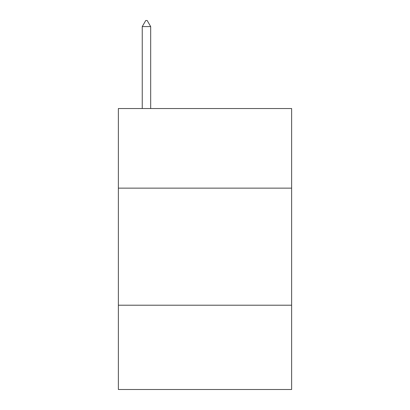 <?xml version="1.0" encoding="UTF-8"?>
<svg xmlns="http://www.w3.org/2000/svg" width="410" height="410" viewBox="0 0 410 410"><rect width="100%" height="100%" fill="white"/><g stroke="black" fill="none" stroke-linecap="round" stroke-linejoin="round"><path stroke-width="0.61" d="M291.633 188.144L291.633 108.537L118.367 108.537L118.367 188.144L291.633 188.144L291.633 389.5L118.367 389.5L118.367 188.144M291.633 305.209L118.367 305.209M150.68 26.588L147.169 20.5L145.765 20.5L142.249 26.588L150.68 26.588L150.68 108.537M142.249 26.588L142.249 108.537"/></g></svg>
